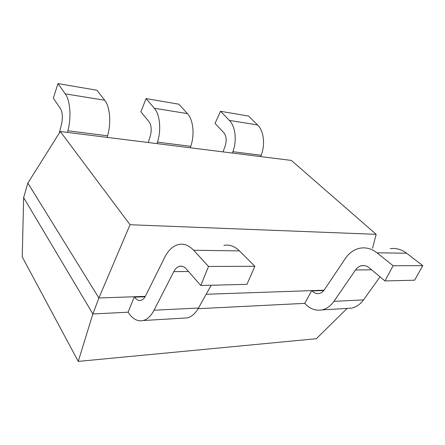 <?xml version="1.0" encoding="UTF-8"?>
<svg xmlns="http://www.w3.org/2000/svg" width="445" height="445" viewBox="0 0 445 445"><rect width="100%" height="100%" fill="white"/><g stroke="black" fill="none" stroke-linecap="round" stroke-linejoin="round"><path stroke-width="0.67" d="M223.051 151.879L225.192 145.904C226.844 140.409 226.355 135.975 223.735 132.599L215.046 123.376L220.536 111.289L229.398 120.406C235.416 126.28 237.063 140.665 232.885 151.689L232.39 153.047M260.681 156.59L261.187 155.272C265.42 144.631 263.729 130.708 257.594 124.962L248.566 116.067L220.536 111.289M134.362 296.743L134.629 297.143C136.476 299.797 138.551 300.876 140.859 300.375C142.723 299.869 144.308 298.328 145.615 295.769L164.7 257.36C168.332 250.179 172.971 245.879 178.623 244.472C183.907 243.376 188.908 245.306 193.631 250.262L208.527 266.455L200.79 285.49L186.316 268.975C184.23 266.677 181.994 265.787 179.596 266.305C177.282 266.905 175.352 268.685 173.811 271.628L154.026 310.221C151.033 315.906 147.456 319.338 143.301 320.517C137.683 321.768 132.705 319.132 128.36 312.613L128.099 312.206L134.362 296.743L145.298 296.364L98.896 297.972L27.851 183.095L23.635 197.597L92.877 313.97L98.896 297.972L130.046 224.731L376.181 234.331L372.51 248.321M223.907 245.367C229.386 244.344 234.571 246.185 239.46 250.897L254.868 266.277L208.527 266.455M254.868 266.277L246.936 284.349L200.79 285.49M211.186 285.234L198.503 308.023C195.399 313.458 191.684 316.751 187.345 317.897L182.956 318.158M311.734 290.618L312.045 290.941C314.153 293.088 316.506 293.945 319.098 293.511C321.195 293.071 322.964 291.803 324.411 289.701L345.37 258.434C349.336 252.638 354.415 249.183 360.595 248.088C366.368 247.242 371.825 248.816 376.976 252.81L393.113 265.748L384.958 280.94L369.172 267.79C366.891 265.954 364.444 265.242 361.83 265.659C359.299 266.143 357.196 267.579 355.527 269.959L333.939 301.343C330.652 306.004 326.675 308.858 322.019 309.898C315.711 311.027 310.059 308.958 305.059 303.69L304.758 303.362L311.734 290.618L324.06 290.19L206.157 294.267M390.209 248.677C395.994 247.871 401.462 249.389 406.613 253.222L422.75 265.632L393.113 265.748M422.75 265.632L414.623 280.205L384.958 280.94M380.036 276.834L363.526 299.886C360.228 304.374 356.234 307.128 351.544 308.14L346.777 308.424M148.252 142.517L150.282 135.998C151.845 130.012 151.406 125.217 148.964 121.613L140.881 111.817L146.055 98.601L154.32 108.263C159.944 114.487 161.44 130.085 157.469 142.127L157.002 143.613M190.265 147.773L190.749 146.344C194.821 134.752 193.252 119.694 187.434 113.614L178.884 104.197L146.055 98.601M59.246 133.172L61.527 124.266C62.951 117.686 62.589 112.463 60.437 108.602L53.333 98.173L57.983 83.599L65.265 93.856C70.238 100.47 71.489 117.502 67.885 130.774L67.462 132.41M107.134 137.371L107.579 135.803C111.361 123.076 109.993 106.683 104.709 100.236L96.954 90.235L57.983 83.599M304.758 303.362L198.12 308.702M128.099 312.206L92.877 313.97L78.242 361.401L22.25 256.926L23.635 197.597M78.242 361.401L316.317 338.723L347.156 308.402M376.181 234.331L291.358 160.428L60.286 131.509L130.046 224.731M60.286 131.509L27.851 183.095M257.594 124.962L229.398 120.406M261.187 155.272L232.885 151.689M145.059 296.782L134.629 297.143M239.46 250.897L193.631 250.262M188.524 271.495L173.811 271.628M198.503 308.023L154.026 310.221M323.799 290.529L312.045 290.941M406.613 253.222L376.976 252.81M371.597 269.809L355.527 269.959M363.526 299.886L333.939 301.343M187.434 113.614L154.32 108.263M190.749 146.344L157.469 142.127M104.709 100.236L65.265 93.856M107.579 135.803L67.885 130.774M182.172 266.294L179.596 266.305M187.345 317.897L143.301 320.517M364.639 265.648L361.83 265.659M351.544 308.14L322.019 309.898"/></g></svg>
